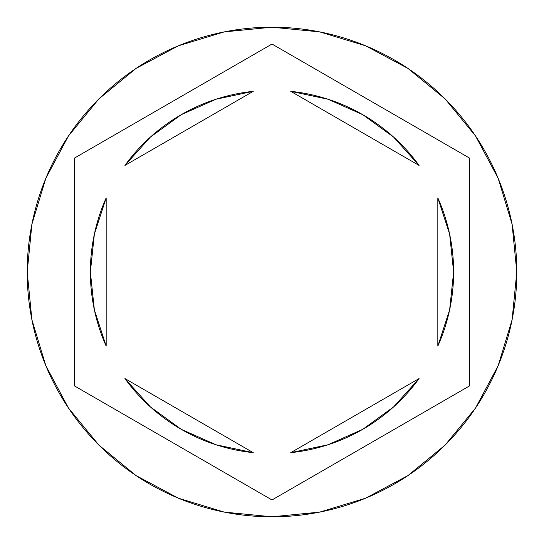 <?xml version="1.0" encoding="UTF-8"?>
<svg xmlns="http://www.w3.org/2000/svg" width="544" height="544" viewBox="0 0 544 544"><rect width="100%" height="100%" fill="white"/><g stroke="black" fill="none" stroke-linecap="round" stroke-linejoin="round"><path stroke-width="0.82" d="M27.2 272A244.8 244.8 0 0 1 272 27.2A244.8 244.8 0 0 1 516.8 272A244.8 244.8 0 0 0 272 27.2A244.8 244.8 0 0 0 27.2 272L31.906 319.756L45.832 365.684L68.456 408.007L98.899 445.101L135.993 475.544L178.316 498.168L224.244 512.094L272 516.8L319.756 512.094L365.684 498.168L408.007 475.544L445.101 445.101L475.544 408.007L498.168 365.684L512.094 319.756L516.8 272L512.094 224.244L498.168 178.316L475.544 135.993L445.101 98.899L408.007 68.456L365.684 45.832L319.756 31.906L272 27.2L224.244 31.906L178.316 45.832L135.993 68.456L98.899 98.899L68.456 135.993L45.832 178.316L31.906 224.244L27.2 272A244.8 244.8 0 0 0 272 516.8A244.8 244.8 0 0 0 516.8 272A244.8 244.8 0 0 1 272 516.8A244.8 244.8 0 0 1 27.2 272M90.372 272A181.628 181.628 0 0 0 90.372 272.014A181.628 181.628 0 0 1 106.168 197.921L94.364 234.131L90.372 272L94.364 309.869L106.168 346.079A181.628 181.628 0 0 1 90.372 272M362.828 114.716A181.628 181.628 0 0 0 362.8 114.702L328.018 99.232L290.761 91.344A181.628 181.628 0 0 1 419.07 165.424L393.611 137.102L362.814 114.709M453.628 272.014A181.628 181.628 0 0 0 453.628 271.986L449.636 234.131L437.832 197.921A181.628 181.628 0 0 1 437.832 346.079L449.636 309.869L453.628 272M419.07 378.576A181.628 181.628 0 0 1 290.761 452.656L328.018 444.768L362.814 429.291L393.611 406.898L419.07 378.576L290.761 452.656L419.07 378.576M181.172 429.284A181.628 181.628 0 0 0 181.2 429.298L215.982 444.768L253.239 452.656A181.628 181.628 0 0 1 124.93 378.576L150.389 406.898L181.186 429.291M290.761 91.344L419.07 165.424L290.761 91.344M437.832 197.921L437.832 346.079L437.832 197.921M253.239 452.656L124.93 378.576L253.239 452.656M106.168 346.079L106.168 197.921L106.168 346.079M272 44.037L469.418 158.018L469.418 385.982L272 499.963L74.582 385.982L74.582 158.018L272 44.037L469.418 158.018L272 44.037L74.582 158.018L74.582 385.982L272 499.963L469.418 385.982L469.418 158.018L469.418 385.982L272 499.963L74.582 385.982L74.582 158.018L272 44.037M124.93 165.424A181.628 181.628 0 0 1 253.239 91.344L215.982 99.232L181.186 114.709L150.389 137.102L124.93 165.424L253.239 91.344L124.93 165.424"/></g></svg>

